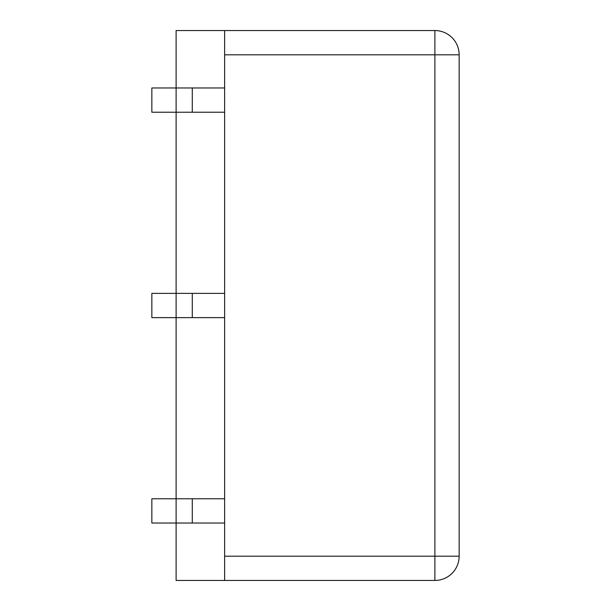 <?xml version="1.0" encoding="UTF-8"?>
<svg xmlns="http://www.w3.org/2000/svg" width="611" height="611" viewBox="0 0 611 611"><rect width="100%" height="100%" fill="white"/><g stroke="black" fill="none" stroke-linecap="round" stroke-linejoin="round"><path stroke-width="0.92" d="M224.634 54.807L224.634 30.55L176.113 30.55L176.113 87.969L151.849 87.969L151.849 112.225L176.113 112.225L176.113 293.372L151.849 293.372L151.849 317.628L176.113 317.628L176.113 498.775L151.849 498.775L151.849 523.031L176.113 523.031L176.113 580.45L224.634 580.45L224.634 556.193L434.887 556.193L434.887 54.807L224.634 54.807L224.634 556.193M224.634 30.55L434.887 30.55A24.257 24.257 0 0 1 459.151 54.807L459.151 556.193A24.257 24.257 0 0 1 434.887 580.45L224.634 580.45M192.282 498.775L192.282 523.031L176.113 523.031L176.113 498.775L224.634 498.775M192.282 523.031L224.634 523.031M192.282 293.372L192.282 317.628L176.113 317.628L176.113 293.372L224.634 293.372M192.282 317.628L224.634 317.628M192.282 87.969L192.282 112.225L176.113 112.225L176.113 87.969L224.634 87.969M192.282 112.225L224.634 112.225M434.887 30.55A24.257 24.257 0 0 1 459.151 54.807L434.887 54.807L434.887 30.55M434.887 556.193L459.151 556.193A24.257 24.257 0 0 1 434.887 580.45L434.887 556.193"/></g></svg>
